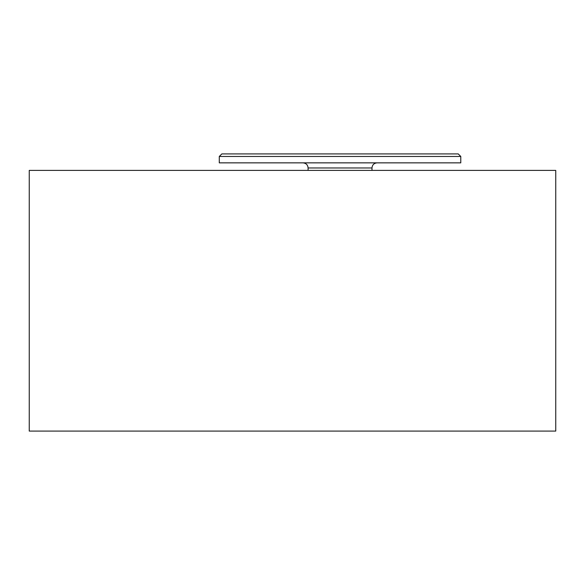 <?xml version="1.0" encoding="UTF-8"?>
<svg xmlns="http://www.w3.org/2000/svg" width="585" height="585" viewBox="0 0 585 585"><rect width="100%" height="100%" fill="white"/><g stroke="black" fill="none" stroke-linecap="round" stroke-linejoin="round"><path stroke-width="0.88" d="M29.25 170.396L29.25 431.086L555.75 431.086L555.75 170.396L29.25 170.396M302.979 162.857C306.087 163.156 307.79 164.86 308.09 167.968L371.987 167.968C372.287 164.86 373.99 163.156 377.098 162.857M460.783 162.857L219.287 162.857L219.287 156.466L460.783 156.466L460.783 162.857M371.987 167.968L371.987 170.396M460.783 156.466L458.23 153.913L221.847 153.913L219.287 156.466M308.09 167.968L308.09 170.396"/></g></svg>
